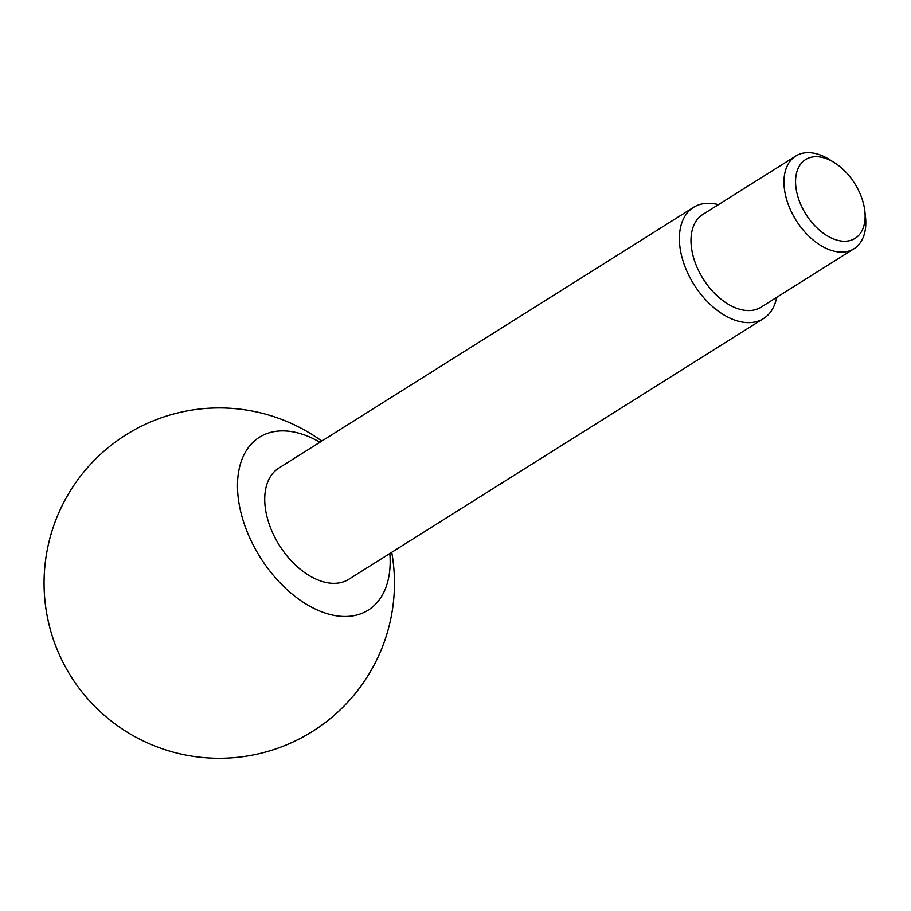 <?xml version="1.0" encoding="UTF-8"?>
<svg xmlns="http://www.w3.org/2000/svg" width="911" height="911" viewBox="0 0 911 911"><rect width="100%" height="100%" fill="white"/><g stroke="black" fill="none" stroke-linecap="round" stroke-linejoin="round"><path stroke-width="1.37" d="M834.43 162.659L829.705 159.687A54.751 33.935 57.8 0 0 795.747 156.032A54.751 33.935 57.8 0 0 791.921 212.901A54.751 33.935 57.8 0 0 854.028 248.726A54.751 33.935 57.8 0 0 865.45 216.545L864.824 210.988A46.541 28.845 57.8 0 0 858.367 190.012A46.541 28.845 57.8 0 0 834.43 162.659A46.541 28.845 57.8 0 0 800.291 164.595A46.541 28.845 57.8 0 0 802.329 207.89A46.541 28.845 57.8 0 0 843.347 241.199A46.541 28.845 57.8 0 0 864.824 210.988M795.747 156.032L702.768 214.484A54.751 33.935 57.8 0 0 698.942 271.353A54.751 33.935 57.8 0 0 756.153 309.455A54.751 33.935 57.8 0 0 761.049 307.178L854.028 248.726M718.415 204.645A65.694 40.722 57.8 0 0 693.533 207.355L278.868 468.049A65.694 40.722 57.8 0 0 274.279 536.283A65.694 40.722 57.8 0 0 348.799 579.282L763.464 318.599A65.694 40.722 57.8 0 0 776.696 297.35M693.533 207.355A65.694 40.722 57.8 0 0 688.944 275.6A65.694 40.722 57.8 0 0 763.464 318.599M319.898 442.256A102.134 63.303 57.8 0 0 247.143 449.328A102.134 63.303 57.8 0 0 252.336 543.286A102.134 63.303 57.8 0 0 340.999 616.314A102.134 63.303 57.8 0 0 389.828 553.489M321.788 441.061A175.197 175.197 0 0 0 62.472 661.295A175.197 175.197 0 0 0 391.719 552.305"/></g></svg>
